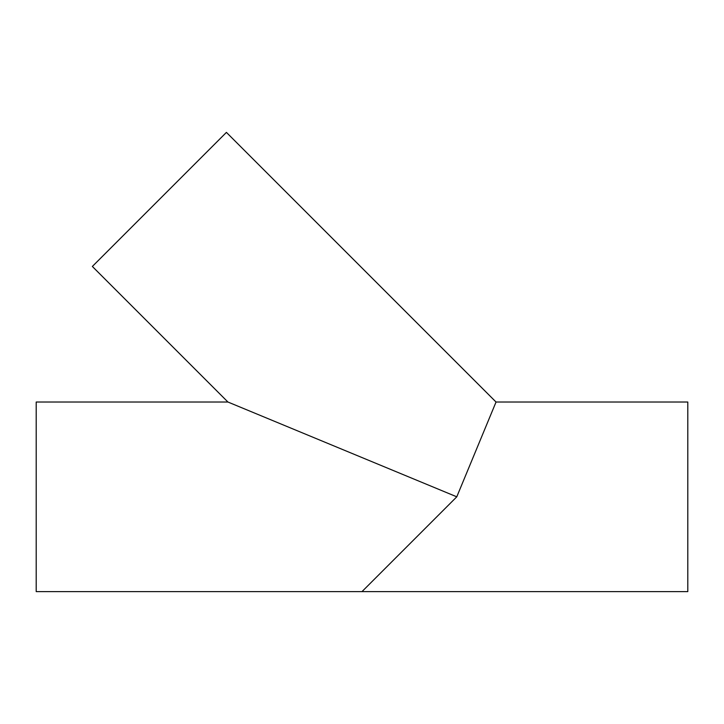 <?xml version="1.0" encoding="UTF-8"?>
<svg xmlns="http://www.w3.org/2000/svg" width="724" height="724" viewBox="0 0 724 724"><rect width="100%" height="100%" fill="white"/><g stroke="black" fill="none" stroke-linecap="round" stroke-linejoin="round"><path stroke-width="1.09" d="M456.781 496.818L496.04 402.028L226.413 132.392L92.355 266.45L227.933 402.028L456.781 496.818L445.884 492.302L456.781 496.818L496.04 402.028L456.781 496.818L361.991 591.608L456.781 496.818L227.933 402.028L456.781 496.818L361.991 591.608L456.781 496.818M496.04 402.028L687.8 402.028L687.8 591.608L36.2 591.608L36.2 402.028L227.933 402.028"/></g></svg>
